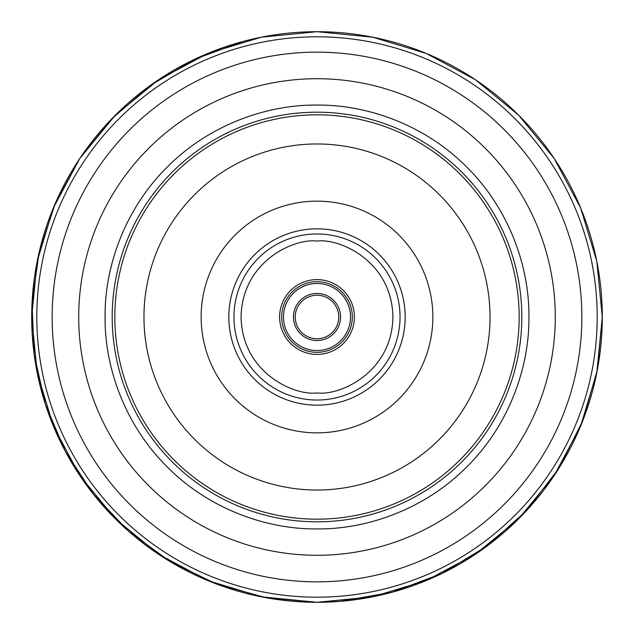 <?xml version="1.0" encoding="UTF-8"?>
<svg xmlns="http://www.w3.org/2000/svg" width="634" height="634" viewBox="0 0 634 634"><rect width="100%" height="100%" fill="white"/><g stroke="black" fill="none" stroke-linecap="round" stroke-linejoin="round"><path stroke-width="0.95" d="M78.719 317A238.281 238.281 0 0 1 317 78.719A238.281 238.281 0 0 1 555.281 317A238.281 238.281 0 0 1 317 555.281A238.281 238.281 0 0 1 78.719 317M317 528.907C266.748 529.509 208.713 508.944 167.162 466.838C125.064 425.295 104.491 367.252 105.093 317C104.491 266.755 125.056 208.705 167.162 167.162C208.705 125.064 266.748 104.491 317 105.093C367.252 104.491 425.287 125.056 466.838 167.162C508.936 208.705 529.509 266.748 528.907 317C529.509 367.244 508.944 425.295 466.838 466.838C425.295 508.936 367.252 529.509 317 528.907M354.39 317A37.39 37.39 0 0 1 317 354.39A37.39 37.39 0 0 1 279.61 317A37.39 37.39 0 0 1 317 279.61A37.39 37.39 0 0 1 354.39 317M281.686 317A35.314 35.314 0 0 1 317 281.686A35.314 35.314 0 0 1 352.314 317A35.314 35.314 0 0 1 317 352.314A35.314 35.314 0 0 1 281.686 317M283.469 317A33.531 33.531 0 0 1 317 283.469A33.531 33.531 0 0 1 350.531 317A33.531 33.531 0 0 1 317 350.531A33.531 33.531 0 0 1 283.469 317M340.545 317A23.545 23.545 0 0 0 317 293.455A23.545 23.545 0 0 0 293.455 317A23.545 23.545 0 0 0 317 340.545A23.545 23.545 0 0 0 340.545 317M295.238 317A21.762 21.762 0 0 0 317 338.762A21.762 21.762 0 0 0 338.762 317A21.762 21.762 0 0 0 317 295.238A21.762 21.762 0 0 0 295.238 317M581.854 317A264.853 264.853 0 0 1 317 581.854A264.853 264.853 0 0 1 52.146 317A264.853 264.853 0 0 1 317 52.146A264.853 264.853 0 0 1 581.854 317M597.196 317A280.196 280.196 0 0 1 317 597.196A280.196 280.196 0 0 1 36.804 317A280.196 280.196 0 0 1 317 36.804A280.196 280.196 0 0 1 597.196 317M602.3 317A285.3 285.3 0 0 0 317 31.7A285.3 285.3 0 0 0 31.7 317A285.3 285.3 0 0 0 317 602.3A285.3 285.3 0 0 0 602.3 317L596.816 261.343L580.586 207.825L554.219 158.5L518.739 115.261L475.508 79.781L426.183 53.422L372.665 37.184L317.008 31.7L261.343 37.184L207.825 53.415L158.5 79.781L115.269 115.253L79.789 158.484L53.422 207.817L37.184 261.335L31.7 317L37.184 372.665L53.422 426.183L79.789 475.516L115.269 518.747L158.508 554.227L207.825 580.586L261.351 596.816L317.008 602.3L372.665 596.816L426.183 580.578L475.508 554.219L518.739 518.739L554.219 475.5L580.586 426.175L596.816 372.657L602.3 317L597.363 369.844L582.725 420.857L558.887 468.28L526.688 510.465L487.221 545.953L441.874 573.524L392.2 592.211L339.927 601.381M317 36.804A280.196 280.196 0 0 0 36.804 317A280.196 280.196 0 0 0 317 597.196M521.814 317A204.814 204.814 0 0 1 317 521.814A204.814 204.814 0 0 1 112.186 317A204.814 204.814 0 0 1 317 112.186A204.814 204.814 0 0 1 521.814 317M317 519.167A202.167 202.167 0 0 0 519.167 317A202.167 202.167 0 0 0 317 114.833A202.167 202.167 0 0 0 114.833 317A202.167 202.167 0 0 0 317 519.167M317 143.966A173.034 173.034 0 0 0 143.966 317A173.034 173.034 0 0 0 317 490.034A173.034 173.034 0 0 0 490.034 317A173.034 173.034 0 0 0 317 143.966M201.144 317A115.856 115.856 0 0 1 317 201.144A115.856 115.856 0 0 1 432.856 317A115.856 115.856 0 0 1 317 432.856A115.856 115.856 0 0 1 201.144 317M317 228.826A88.174 88.174 0 0 0 228.826 317A88.174 88.174 0 0 0 317 405.174A88.174 88.174 0 0 0 405.174 317A88.174 88.174 0 0 0 317 228.826M233.962 317A83.038 83.038 0 0 1 317 233.962A83.038 83.038 0 0 1 400.038 317A83.038 83.038 0 0 1 317 400.038A83.038 83.038 0 0 1 233.962 317M317 241.071C339.214 238.019 391.891 260.796 392.929 317C391.891 373.204 339.214 395.981 317 392.929C294.786 395.981 242.109 373.204 241.071 317C242.109 260.796 294.786 238.019 317 241.071M242.925 41.487L194.812 59.192L150.638 85.225L111.846 118.74L79.678 158.651L55.174 203.68L39.118 252.364L32.033 303.139L34.157 354.358L45.41 404.381L65.429 451.574L93.578 494.417L128.932 531.538L170.364 561.732L216.535 584.025L265.939 597.696L317 602.3L339.475 601.412"/></g></svg>
